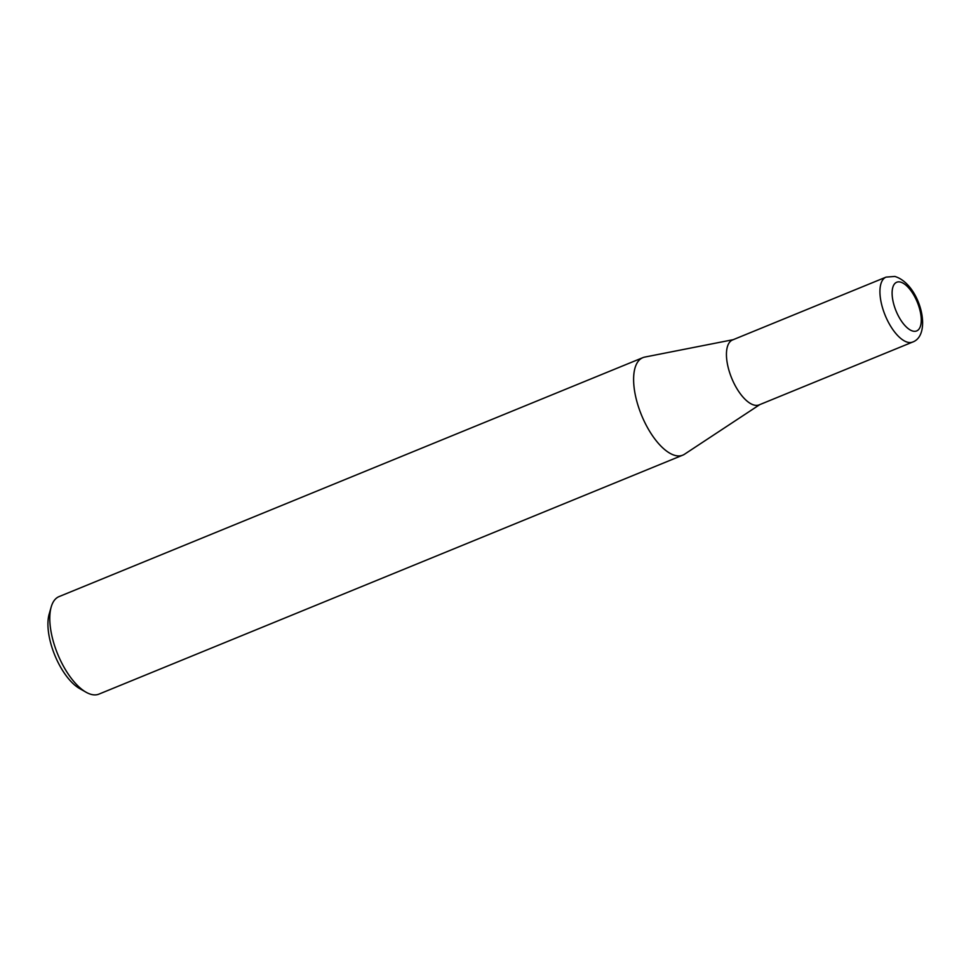 <?xml version="1.0" encoding="UTF-8"?>
<svg xmlns="http://www.w3.org/2000/svg" width="971" height="971" viewBox="0 0 971 971"><rect width="100%" height="100%" fill="white"/><g stroke="black" fill="none" stroke-linecap="round" stroke-linejoin="round"><path stroke-width="1.46" d="M754.467 405.162A35.09 15.33 67.7 0 0 759.164 404.871L912.667 342.047A35.09 15.33 -112.3 0 1 907.97 342.326A35.09 15.33 -112.3 0 1 883.392 310.55A35.09 15.33 -112.3 0 1 886.086 277.111L732.583 339.935A35.09 15.33 67.7 0 0 729.901 373.374A35.09 15.33 67.7 0 0 754.467 405.162M733.19 339.68L644.744 357.085A52.677 23.013 67.7 0 0 642.851 357.656A52.677 23.013 67.7 0 0 638.809 407.869A52.677 23.013 67.7 0 0 675.707 455.593A52.677 23.013 67.7 0 0 682.759 455.156A52.677 23.013 67.7 0 0 684.506 454.234L759.771 404.628M642.851 357.656L59.025 596.619A52.677 23.013 67.7 0 0 51.196 606.984A52.677 23.013 67.7 0 0 57.677 654.09A52.677 23.013 67.7 0 0 86.079 692.226A52.677 23.013 67.7 0 0 91.881 694.556A52.677 23.013 67.7 0 0 98.933 694.119L682.759 455.156M86.079 692.226L79.61 688.548A45.989 20.088 -112.3 0 1 54.813 655.255A45.989 20.088 -112.3 0 1 49.157 614.133L51.196 606.984M913.128 331.147A26.302 11.494 67.7 0 0 919.755 309.494A26.302 11.494 67.7 0 0 900.238 282.027A26.302 11.494 67.7 0 0 893.611 303.668A26.302 11.494 67.7 0 0 913.128 331.147M912.667 342.047C932.864 334.801 919.974 284.005 894.837 276.444L886.086 277.111"/></g></svg>
